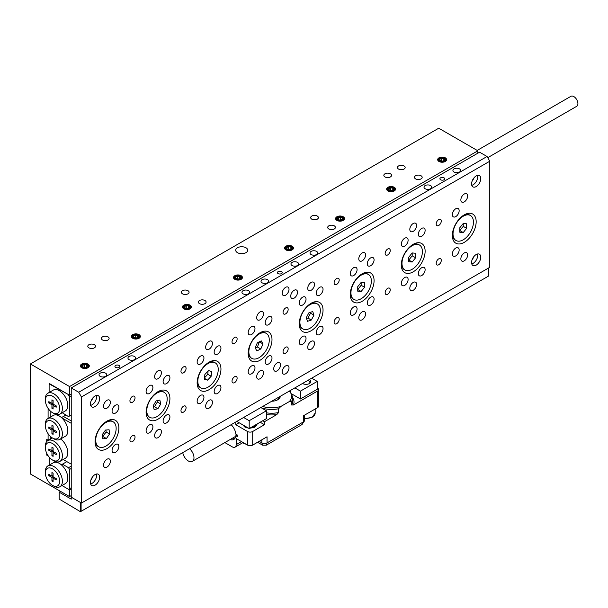 <?xml version="1.0" encoding="UTF-8"?>
<svg xmlns="http://www.w3.org/2000/svg" width="608" height="608" viewBox="0 0 608 608"><rect width="100%" height="100%" fill="white"/><g stroke="black" fill="none" stroke-linecap="round" stroke-linejoin="round"><path stroke-width="0.91" d="M94.369 344.713A3.853 2.219 0 0 0 90.174 344.227A3.853 2.219 0 0 0 87.803 346.279A3.853 2.219 0 0 0 88.928 347.852A3.853 2.219 0 0 0 93.123 348.338A3.853 2.219 0 0 0 95.502 346.279A3.853 2.219 0 0 0 94.369 344.713M107.981 336.855A3.853 2.219 0 0 0 103.786 336.368A3.853 2.219 0 0 0 101.414 338.42A3.853 2.219 0 0 0 102.539 339.994A3.853 2.219 0 0 0 106.734 340.48A3.853 2.219 0 0 0 109.113 338.42A3.853 2.219 0 0 0 107.981 336.855M245.966 247.76A6.012 3.473 0 0 0 239.415 247.008A6.012 3.473 0 0 0 235.699 250.215A6.012 3.473 0 0 0 237.462 252.67A6.012 3.473 0 0 0 244.013 253.422A6.012 3.473 0 0 0 247.73 250.215A6.012 3.473 0 0 0 245.966 247.76M390.42 173.789A3.853 2.219 0 0 0 386.224 173.31A3.853 2.219 0 0 0 383.846 175.362A3.853 2.219 0 0 0 384.97 176.936A3.853 2.219 0 0 0 389.166 177.414A3.853 2.219 0 0 0 391.544 175.362A3.853 2.219 0 0 0 390.42 173.789M404.031 165.931A3.853 2.219 0 0 0 399.828 165.452A3.853 2.219 0 0 0 397.457 167.504A3.853 2.219 0 0 0 398.582 169.077A3.853 2.219 0 0 0 402.777 169.556A3.853 2.219 0 0 0 405.156 167.504A3.853 2.219 0 0 0 404.031 165.931M421.04 175.758A3.853 2.219 0 0 0 416.845 175.271A3.853 2.219 0 0 0 414.466 177.331A3.853 2.219 0 0 0 415.598 178.896A3.853 2.219 0 0 0 419.794 179.383A3.853 2.219 0 0 0 422.172 177.331A3.853 2.219 0 0 0 421.04 175.758M334.271 225.849A3.853 2.219 0 0 0 330.076 225.37A3.853 2.219 0 0 0 327.697 227.422A3.853 2.219 0 0 0 328.829 228.996A3.853 2.219 0 0 0 333.024 229.474A3.853 2.219 0 0 0 335.396 227.422A3.853 2.219 0 0 0 334.271 225.849M317.254 216.03A3.853 2.219 0 0 0 313.059 215.551A3.853 2.219 0 0 0 310.68 217.603A3.853 2.219 0 0 0 311.813 219.176A3.853 2.219 0 0 0 316.008 219.655A3.853 2.219 0 0 0 318.387 217.603A3.853 2.219 0 0 0 317.254 216.03M204.964 300.504A3.853 2.219 0 0 0 200.769 300.025A3.853 2.219 0 0 0 198.39 302.077A3.853 2.219 0 0 0 199.523 303.65A3.853 2.219 0 0 0 203.718 304.129A3.853 2.219 0 0 0 206.089 302.077A3.853 2.219 0 0 0 204.964 300.504M187.948 290.685A3.853 2.219 0 0 0 183.753 290.206A3.853 2.219 0 0 0 181.374 292.258A3.853 2.219 0 0 0 182.506 293.831A3.853 2.219 0 0 0 186.702 294.31A3.853 2.219 0 0 0 189.08 292.258A3.853 2.219 0 0 0 187.948 290.685M88 364.108A4.461 2.576 0 0 0 83.136 363.546A4.461 2.576 0 0 0 80.385 365.925A4.461 2.576 0 0 0 81.692 367.749A4.461 2.576 0 0 0 86.549 368.311A4.461 2.576 0 0 0 89.308 365.925A4.461 2.576 0 0 0 88 364.108M139.042 334.636A4.461 2.576 0 0 0 134.178 334.081A4.461 2.576 0 0 0 131.427 336.46A4.461 2.576 0 0 0 132.734 338.284A4.461 2.576 0 0 0 137.59 338.838A4.461 2.576 0 0 0 140.349 336.46A4.461 2.576 0 0 0 139.042 334.636M190.084 305.17A4.461 2.576 0 0 0 185.22 304.608A4.461 2.576 0 0 0 182.468 306.987A4.461 2.576 0 0 0 183.776 308.811A4.461 2.576 0 0 0 188.64 309.373A4.461 2.576 0 0 0 191.391 306.987A4.461 2.576 0 0 0 190.084 305.17M241.125 275.698A4.461 2.576 0 0 0 236.261 275.143A4.461 2.576 0 0 0 233.51 277.522A4.461 2.576 0 0 0 234.817 279.346A4.461 2.576 0 0 0 239.681 279.9A4.461 2.576 0 0 0 242.432 277.522A4.461 2.576 0 0 0 241.125 275.698M292.167 246.232A4.461 2.576 0 0 0 287.303 245.67A4.461 2.576 0 0 0 284.552 248.056A4.461 2.576 0 0 0 285.859 249.873A4.461 2.576 0 0 0 290.723 250.435A4.461 2.576 0 0 0 293.474 248.056A4.461 2.576 0 0 0 292.167 246.232M343.208 216.76A4.461 2.576 0 0 0 338.344 216.205A4.461 2.576 0 0 0 335.593 218.584A4.461 2.576 0 0 0 336.9 220.408A4.461 2.576 0 0 0 341.764 220.962A4.461 2.576 0 0 0 344.516 218.584A4.461 2.576 0 0 0 343.208 216.76M394.25 187.294A4.461 2.576 0 0 0 389.386 186.732A4.461 2.576 0 0 0 386.635 189.118A4.461 2.576 0 0 0 387.942 190.935A4.461 2.576 0 0 0 392.806 191.497A4.461 2.576 0 0 0 395.557 189.118A4.461 2.576 0 0 0 394.25 187.294M445.292 157.822A4.461 2.576 0 0 0 440.435 157.267A4.461 2.576 0 0 0 437.676 159.646A4.461 2.576 0 0 0 438.984 161.47A4.461 2.576 0 0 0 443.848 162.024A4.461 2.576 0 0 0 446.599 159.646A4.461 2.576 0 0 0 445.292 157.822M477.865 153.163L477.865 150.807L438.733 128.212L30.4 363.964L30.4 473.982L69.532 496.576L69.532 489.896L61.993 485.541L68.514 489.303L71.235 487.738M71.235 394.22L69.532 395.2L49.119 383.412L49.119 392.51L49.119 384.986L50.137 384.393L68.848 394.805M49.119 457.072L49.119 465.196L49.461 457.474M46.732 453.287L46.732 455.118L48.321 456.038M48.093 433.702L48.093 440.192L46.732 439.402L46.732 441.537M48.093 408.363L48.093 418.441M69.532 395.2L69.532 386.559L30.4 363.964M71.235 495.596L69.532 496.576M477.865 150.807L69.532 386.559M71.235 488.916L69.532 489.896M46.732 455.118L47.462 454.7M50.814 438.619L48.093 440.192M477.196 150.419L570.942 96.3A5.776 3.336 60 0 1 573.83 96.581A5.776 3.336 60 0 1 577.6 101.673A5.776 3.336 60 0 1 576.718 106.301L487.73 157.677M316.578 251.393A3.853 2.219 0 0 0 312.383 250.914A3.853 2.219 0 0 0 310.004 252.966A3.853 2.219 0 0 0 311.129 254.539A3.853 2.219 0 0 0 315.324 255.018A3.853 2.219 0 0 0 317.703 252.966A3.853 2.219 0 0 0 316.578 251.393M248.52 290.685A3.853 2.219 0 0 0 244.325 290.206A3.853 2.219 0 0 0 241.946 292.258A3.853 2.219 0 0 0 243.078 293.831A3.853 2.219 0 0 0 247.274 294.31A3.853 2.219 0 0 0 249.645 292.258A3.853 2.219 0 0 0 248.52 290.685M474.164 256.226A14.44 8.337 -60 0 1 472.036 259.912M477.5 254A6.498 3.754 -60 0 1 477.698 255.421A6.498 3.754 -60 0 1 471.77 263.918M480.761 257.192A6.498 3.754 -60 0 1 477.926 263.728A6.498 3.754 -60 0 1 472.918 265.468A6.498 3.754 -60 0 1 471.572 262.496A6.498 3.754 -60 0 1 474.407 255.953A6.498 3.754 -60 0 1 479.416 254.212A6.498 3.754 -60 0 1 480.761 257.192M474.164 177.642A14.44 8.337 -60 0 1 472.036 181.328M477.5 175.408A6.498 3.754 -60 0 1 477.698 176.837A6.498 3.754 -60 0 1 471.77 185.334M480.761 178.608A6.498 3.754 -60 0 1 477.926 185.144A6.498 3.754 -60 0 1 472.918 186.884A6.498 3.754 -60 0 1 471.572 183.912A6.498 3.754 -60 0 1 474.407 177.369A6.498 3.754 -60 0 1 479.416 175.628A6.498 3.754 -60 0 1 480.761 178.608M93.047 397.678A14.44 8.337 -60 0 1 90.919 401.364M96.383 395.443A6.498 3.754 -60 0 1 96.581 396.872A6.498 3.754 -60 0 1 90.66 405.369M99.644 398.635A6.498 3.754 -60 0 1 96.809 405.179A6.498 3.754 -60 0 1 91.808 406.919A6.498 3.754 -60 0 1 90.463 403.94A6.498 3.754 -60 0 1 93.298 397.404A6.498 3.754 -60 0 1 98.298 395.664A6.498 3.754 -60 0 1 99.644 398.635M93.047 476.262A14.44 8.337 -60 0 1 90.919 479.948M96.383 474.027A6.498 3.754 -60 0 1 96.581 475.456A6.498 3.754 -60 0 1 90.66 483.953M99.644 477.227A6.498 3.754 -60 0 1 96.809 483.763A6.498 3.754 -60 0 1 91.808 485.503A6.498 3.754 -60 0 1 90.463 482.532A6.498 3.754 -60 0 1 93.298 475.988A6.498 3.754 -60 0 1 98.298 474.248A6.498 3.754 -60 0 1 99.644 477.227M444.007 177.817A2.409 1.391 0 0 0 441.385 177.521A2.409 1.391 0 0 0 439.903 178.798A2.409 1.391 0 0 0 440.61 179.786A2.409 1.391 0 0 0 443.232 180.082A2.409 1.391 0 0 0 444.714 178.798A2.409 1.391 0 0 0 444.007 177.817M119.046 365.438A2.409 1.391 0 0 0 116.424 365.134A2.409 1.391 0 0 0 114.935 366.419A2.409 1.391 0 0 0 115.642 367.399A2.409 1.391 0 0 0 118.264 367.703A2.409 1.391 0 0 0 119.746 366.419A2.409 1.391 0 0 0 119.046 365.438M430.57 185.577A3.853 2.219 0 0 0 426.375 185.098A3.853 2.219 0 0 0 423.996 187.15A3.853 2.219 0 0 0 425.129 188.723A3.853 2.219 0 0 0 429.324 189.202A3.853 2.219 0 0 0 431.695 187.15A3.853 2.219 0 0 0 430.57 185.577M459.496 168.88A3.853 2.219 0 0 0 455.301 168.401A3.853 2.219 0 0 0 452.922 170.453A3.853 2.219 0 0 0 454.047 172.026A3.853 2.219 0 0 0 458.242 172.505A3.853 2.219 0 0 0 460.621 170.453A3.853 2.219 0 0 0 459.496 168.88M134.528 356.501A3.853 2.219 0 0 0 130.332 356.014A3.853 2.219 0 0 0 127.954 358.066A3.853 2.219 0 0 0 129.078 359.64A3.853 2.219 0 0 0 133.274 360.126A3.853 2.219 0 0 0 135.652 358.066A3.853 2.219 0 0 0 134.528 356.501M105.602 373.198A3.853 2.219 0 0 0 101.407 372.712A3.853 2.219 0 0 0 99.028 374.771A3.853 2.219 0 0 0 100.16 376.337A3.853 2.219 0 0 0 104.356 376.823A3.853 2.219 0 0 0 106.727 374.771A3.853 2.219 0 0 0 105.602 373.198M281.527 271.632A2.409 1.391 0 0 0 278.905 271.328A2.409 1.391 0 0 0 277.423 272.612A2.409 1.391 0 0 0 278.122 273.592A2.409 1.391 0 0 0 280.744 273.896A2.409 1.391 0 0 0 282.234 272.612A2.409 1.391 0 0 0 281.527 271.632M297.517 262.398A3.853 2.219 0 0 0 293.322 261.911A3.853 2.219 0 0 0 290.951 263.963A3.853 2.219 0 0 0 292.076 265.536A3.853 2.219 0 0 0 296.271 266.023A3.853 2.219 0 0 0 298.65 263.963A3.853 2.219 0 0 0 297.517 262.398M267.573 279.68A3.853 2.219 0 0 0 263.378 279.201A3.853 2.219 0 0 0 261.007 281.253A3.853 2.219 0 0 0 262.132 282.826A3.853 2.219 0 0 0 266.327 283.305A3.853 2.219 0 0 0 268.706 281.253A3.853 2.219 0 0 0 267.573 279.68M129.93 400.801A3.61 2.082 120 0 0 130.682 402.45A3.61 2.082 120 0 0 133.464 401.485A3.61 2.082 120 0 0 135.037 397.852A3.61 2.082 120 0 0 134.292 396.203A3.61 2.082 120 0 0 131.51 397.168A3.61 2.082 120 0 0 129.93 400.801M129.93 440.093A3.61 2.082 120 0 0 130.682 441.742A3.61 2.082 120 0 0 133.464 440.777A3.61 2.082 120 0 0 135.037 437.144A3.61 2.082 120 0 0 134.292 435.495A3.61 2.082 120 0 0 131.51 436.46A3.61 2.082 120 0 0 129.93 440.093M180.971 371.328A3.61 2.082 120 0 0 181.724 372.985A3.61 2.082 120 0 0 184.505 372.02A3.61 2.082 120 0 0 186.078 368.387A3.61 2.082 120 0 0 185.334 366.73A3.61 2.082 120 0 0 182.552 367.696A3.61 2.082 120 0 0 180.971 371.328M180.971 410.62A3.61 2.082 120 0 0 181.724 412.277A3.61 2.082 120 0 0 184.505 411.312A3.61 2.082 120 0 0 186.078 407.679A3.61 2.082 120 0 0 185.334 406.022A3.61 2.082 120 0 0 182.552 406.995A3.61 2.082 120 0 0 180.971 410.62M232.013 341.863A3.61 2.082 120 0 0 232.765 343.512A3.61 2.082 120 0 0 235.547 342.547A3.61 2.082 120 0 0 237.12 338.914A3.61 2.082 120 0 0 236.375 337.265A3.61 2.082 120 0 0 233.594 338.23A3.61 2.082 120 0 0 232.013 341.863M232.013 381.155A3.61 2.082 120 0 0 232.765 382.804A3.61 2.082 120 0 0 235.547 381.839A3.61 2.082 120 0 0 237.12 378.206A3.61 2.082 120 0 0 236.375 376.557A3.61 2.082 120 0 0 233.594 377.522A3.61 2.082 120 0 0 232.013 381.155M436.187 223.987A3.61 2.082 120 0 0 436.932 225.636A3.61 2.082 120 0 0 439.713 224.671A3.61 2.082 120 0 0 441.286 221.038A3.61 2.082 120 0 0 440.542 219.389A3.61 2.082 120 0 0 437.76 220.354A3.61 2.082 120 0 0 436.187 223.987M436.187 263.279A3.61 2.082 120 0 0 436.932 264.928A3.61 2.082 120 0 0 439.713 263.963A3.61 2.082 120 0 0 441.286 260.33A3.61 2.082 120 0 0 440.542 258.681A3.61 2.082 120 0 0 437.76 259.646A3.61 2.082 120 0 0 436.187 263.279M385.145 253.452A3.61 2.082 120 0 0 385.89 255.109A3.61 2.082 120 0 0 388.672 254.144A3.61 2.082 120 0 0 390.245 250.511A3.61 2.082 120 0 0 389.5 248.854A3.61 2.082 120 0 0 386.718 249.827A3.61 2.082 120 0 0 385.145 253.452M385.145 292.752A3.61 2.082 120 0 0 385.89 294.401A3.61 2.082 120 0 0 388.672 293.436A3.61 2.082 120 0 0 390.245 289.803A3.61 2.082 120 0 0 389.5 288.146A3.61 2.082 120 0 0 386.718 289.119A3.61 2.082 120 0 0 385.145 292.752M334.104 282.925A3.61 2.082 120 0 0 334.848 284.574A3.61 2.082 120 0 0 337.63 283.609A3.61 2.082 120 0 0 339.203 279.976A3.61 2.082 120 0 0 338.458 278.327A3.61 2.082 120 0 0 335.677 279.292A3.61 2.082 120 0 0 334.104 282.925M334.104 322.217A3.61 2.082 120 0 0 334.848 323.866A3.61 2.082 120 0 0 337.63 322.901A3.61 2.082 120 0 0 339.203 319.268A3.61 2.082 120 0 0 338.458 317.619A3.61 2.082 120 0 0 335.677 318.584A3.61 2.082 120 0 0 334.104 322.217M283.054 312.39A3.61 2.082 120 0 0 283.807 314.047A3.61 2.082 120 0 0 286.588 313.082A3.61 2.082 120 0 0 288.162 309.449A3.61 2.082 120 0 0 287.417 307.792A3.61 2.082 120 0 0 284.635 308.765A3.61 2.082 120 0 0 283.054 312.39M283.054 351.682A3.61 2.082 120 0 0 283.807 353.339A3.61 2.082 120 0 0 286.588 352.374A3.61 2.082 120 0 0 288.162 348.741A3.61 2.082 120 0 0 287.417 347.084A3.61 2.082 120 0 0 284.635 348.057A3.61 2.082 120 0 0 283.054 351.682M282.211 293.238A4.811 2.782 120 0 0 283.206 295.442A4.811 2.782 120 0 0 286.915 294.15A4.811 2.782 120 0 0 289.013 289.309A4.811 2.782 120 0 0 288.017 287.105A4.811 2.782 120 0 0 284.308 288.397A4.811 2.782 120 0 0 282.211 293.238M282.211 371.822A4.811 2.782 120 0 0 283.206 374.026A4.811 2.782 120 0 0 286.915 372.734A4.811 2.782 120 0 0 289.013 367.893A4.811 2.782 120 0 0 288.017 365.689A4.811 2.782 120 0 0 284.308 366.981A4.811 2.782 120 0 0 282.211 371.822M290.715 296.187A4.811 2.782 120 0 0 291.711 298.391A4.811 2.782 120 0 0 295.42 297.099A4.811 2.782 120 0 0 297.517 292.258A4.811 2.782 120 0 0 296.522 290.054A4.811 2.782 120 0 0 292.813 291.346A4.811 2.782 120 0 0 290.715 296.187M273.699 368.874A4.811 2.782 120 0 0 274.694 371.078A4.811 2.782 120 0 0 278.403 369.793A4.811 2.782 120 0 0 280.508 364.944A4.811 2.782 120 0 0 279.513 362.74A4.811 2.782 120 0 0 275.804 364.032A4.811 2.782 120 0 0 273.699 368.874M103.558 465.143A4.811 2.782 120 0 0 104.553 467.347A4.811 2.782 120 0 0 108.262 466.055A4.811 2.782 120 0 0 110.367 461.214A4.811 2.782 120 0 0 109.372 459.01A4.811 2.782 120 0 0 105.663 460.302A4.811 2.782 120 0 0 103.558 465.143M103.558 406.205A4.811 2.782 120 0 0 104.553 408.409A4.811 2.782 120 0 0 108.262 407.117A4.811 2.782 120 0 0 110.367 402.276A4.811 2.782 120 0 0 109.372 400.072A4.811 2.782 120 0 0 105.663 401.356A4.811 2.782 120 0 0 103.558 406.205M154.599 435.67A4.811 2.782 120 0 0 155.602 437.874A4.811 2.782 120 0 0 159.304 436.59A4.811 2.782 120 0 0 161.409 431.741A4.811 2.782 120 0 0 160.413 429.537A4.811 2.782 120 0 0 156.704 430.829A4.811 2.782 120 0 0 154.599 435.67M154.599 376.732A4.811 2.782 120 0 0 155.602 378.936A4.811 2.782 120 0 0 159.304 377.644A4.811 2.782 120 0 0 161.409 372.803A4.811 2.782 120 0 0 160.413 370.599A4.811 2.782 120 0 0 156.704 371.891A4.811 2.782 120 0 0 154.599 376.732M205.641 406.205A4.811 2.782 120 0 0 206.644 408.409A4.811 2.782 120 0 0 210.353 407.117A4.811 2.782 120 0 0 212.45 402.276A4.811 2.782 120 0 0 211.455 400.072A4.811 2.782 120 0 0 207.746 401.364A4.811 2.782 120 0 0 205.641 406.205M205.641 347.267A4.811 2.782 120 0 0 206.644 349.471A4.811 2.782 120 0 0 210.353 348.179A4.811 2.782 120 0 0 212.45 343.338A4.811 2.782 120 0 0 211.455 341.134A4.811 2.782 120 0 0 207.746 342.426A4.811 2.782 120 0 0 205.641 347.267M460.856 199.918A4.811 2.782 120 0 0 461.852 202.122A4.811 2.782 120 0 0 465.561 200.838A4.811 2.782 120 0 0 467.658 195.989A4.811 2.782 120 0 0 466.663 193.792A4.811 2.782 120 0 0 462.954 195.077A4.811 2.782 120 0 0 460.856 199.918M460.856 258.856A4.811 2.782 120 0 0 461.852 261.06A4.811 2.782 120 0 0 465.561 259.776A4.811 2.782 120 0 0 467.658 254.927A4.811 2.782 120 0 0 466.663 252.73A4.811 2.782 120 0 0 462.954 254.015A4.811 2.782 120 0 0 460.856 258.856M409.815 229.391A4.811 2.782 120 0 0 410.81 231.595A4.811 2.782 120 0 0 414.519 230.303A4.811 2.782 120 0 0 416.617 225.462A4.811 2.782 120 0 0 415.621 223.258A4.811 2.782 120 0 0 411.912 224.55A4.811 2.782 120 0 0 409.815 229.391M409.815 288.329A4.811 2.782 120 0 0 410.81 290.533A4.811 2.782 120 0 0 414.519 289.241A4.811 2.782 120 0 0 416.617 284.4A4.811 2.782 120 0 0 415.621 282.196A4.811 2.782 120 0 0 411.912 283.488A4.811 2.782 120 0 0 409.815 288.329M358.773 258.856A4.811 2.782 120 0 0 359.769 261.06A4.811 2.782 120 0 0 363.478 259.776A4.811 2.782 120 0 0 365.575 254.927A4.811 2.782 120 0 0 364.58 252.723A4.811 2.782 120 0 0 360.871 254.015A4.811 2.782 120 0 0 358.773 258.856M358.773 317.794A4.811 2.782 120 0 0 359.769 319.998A4.811 2.782 120 0 0 363.478 318.714A4.811 2.782 120 0 0 365.575 313.865A4.811 2.782 120 0 0 364.58 311.668A4.811 2.782 120 0 0 360.871 312.953A4.811 2.782 120 0 0 358.773 317.794M307.732 288.329A4.811 2.782 120 0 0 308.727 290.533A4.811 2.782 120 0 0 312.436 289.241A4.811 2.782 120 0 0 314.534 284.4A4.811 2.782 120 0 0 313.538 282.196A4.811 2.782 120 0 0 309.829 283.488A4.811 2.782 120 0 0 307.732 288.329M307.732 347.267A4.811 2.782 120 0 0 308.727 349.471A4.811 2.782 120 0 0 312.436 348.179A4.811 2.782 120 0 0 314.534 343.338A4.811 2.782 120 0 0 313.538 341.134A4.811 2.782 120 0 0 309.829 342.426A4.811 2.782 120 0 0 307.732 347.267M256.69 376.732A4.811 2.782 120 0 0 257.686 378.936A4.811 2.782 120 0 0 261.394 377.652A4.811 2.782 120 0 0 263.492 372.803A4.811 2.782 120 0 0 262.496 370.599A4.811 2.782 120 0 0 258.788 371.891A4.811 2.782 120 0 0 256.69 376.732M256.69 317.794A4.811 2.782 120 0 0 257.686 319.998A4.811 2.782 120 0 0 261.394 318.714A4.811 2.782 120 0 0 263.492 313.865A4.811 2.782 120 0 0 262.496 311.661A4.811 2.782 120 0 0 258.788 312.953A4.811 2.782 120 0 0 256.69 317.794M146.095 430.76A4.811 2.782 120 0 0 147.09 432.964A4.811 2.782 120 0 0 150.799 431.672A4.811 2.782 120 0 0 152.904 426.831A4.811 2.782 120 0 0 151.901 424.627A4.811 2.782 120 0 0 148.192 425.919A4.811 2.782 120 0 0 146.095 430.76M146.095 391.468A4.811 2.782 120 0 0 147.09 393.672A4.811 2.782 120 0 0 150.799 392.38A4.811 2.782 120 0 0 152.904 387.539A4.811 2.782 120 0 0 151.901 385.335A4.811 2.782 120 0 0 148.192 386.627A4.811 2.782 120 0 0 146.095 391.468M112.07 411.114A4.811 2.782 120 0 0 113.065 413.318A4.811 2.782 120 0 0 116.774 412.026A4.811 2.782 120 0 0 118.872 407.185A4.811 2.782 120 0 0 117.876 404.981A4.811 2.782 120 0 0 114.167 406.273A4.811 2.782 120 0 0 112.07 411.114M112.07 450.406A4.811 2.782 120 0 0 113.065 452.61A4.811 2.782 120 0 0 116.774 451.318A4.811 2.782 120 0 0 118.872 446.477A4.811 2.782 120 0 0 117.876 444.273A4.811 2.782 120 0 0 114.167 445.565A4.811 2.782 120 0 0 112.07 450.406M197.136 401.295A4.811 2.782 120 0 0 198.132 403.492A4.811 2.782 120 0 0 201.841 402.207A4.811 2.782 120 0 0 203.946 397.366A4.811 2.782 120 0 0 202.943 395.162A4.811 2.782 120 0 0 199.242 396.446A4.811 2.782 120 0 0 197.136 401.295M197.136 362.003A4.811 2.782 120 0 0 198.132 364.2A4.811 2.782 120 0 0 201.841 362.915A4.811 2.782 120 0 0 203.946 358.074A4.811 2.782 120 0 0 202.943 355.87A4.811 2.782 120 0 0 199.242 357.154A4.811 2.782 120 0 0 197.136 362.003M163.111 381.649A4.811 2.782 120 0 0 164.107 383.846A4.811 2.782 120 0 0 167.816 382.561A4.811 2.782 120 0 0 169.913 377.72A4.811 2.782 120 0 0 168.918 375.516A4.811 2.782 120 0 0 165.209 376.8A4.811 2.782 120 0 0 163.111 381.649M163.111 420.941A4.811 2.782 120 0 0 164.107 423.138A4.811 2.782 120 0 0 167.816 421.853A4.811 2.782 120 0 0 169.913 417.012A4.811 2.782 120 0 0 168.918 414.808A4.811 2.782 120 0 0 165.209 416.092A4.811 2.782 120 0 0 163.111 420.941M248.178 371.822A4.811 2.782 120 0 0 249.174 374.026A4.811 2.782 120 0 0 252.882 372.734A4.811 2.782 120 0 0 254.988 367.893A4.811 2.782 120 0 0 253.992 365.689A4.811 2.782 120 0 0 250.283 366.981A4.811 2.782 120 0 0 248.178 371.822M248.178 332.53A4.811 2.782 120 0 0 249.174 334.734A4.811 2.782 120 0 0 252.882 333.442A4.811 2.782 120 0 0 254.988 328.601A4.811 2.782 120 0 0 253.992 326.397A4.811 2.782 120 0 0 250.283 327.689A4.811 2.782 120 0 0 248.178 332.53M214.153 352.176A4.811 2.782 120 0 0 215.148 354.38A4.811 2.782 120 0 0 218.857 353.088A4.811 2.782 120 0 0 220.955 348.247A4.811 2.782 120 0 0 219.959 346.043A4.811 2.782 120 0 0 216.25 347.335A4.811 2.782 120 0 0 214.153 352.176M214.153 391.468A4.811 2.782 120 0 0 215.148 393.672A4.811 2.782 120 0 0 218.857 392.38A4.811 2.782 120 0 0 220.955 387.539A4.811 2.782 120 0 0 219.959 385.335A4.811 2.782 120 0 0 216.25 386.627A4.811 2.782 120 0 0 214.153 391.468M452.344 253.946A4.811 2.782 120 0 0 453.348 256.15A4.811 2.782 120 0 0 457.049 254.858A4.811 2.782 120 0 0 459.154 250.017A4.811 2.782 120 0 0 458.158 247.813A4.811 2.782 120 0 0 454.45 249.105A4.811 2.782 120 0 0 452.344 253.946M452.344 214.654A4.811 2.782 120 0 0 453.348 216.858A4.811 2.782 120 0 0 457.049 215.566A4.811 2.782 120 0 0 459.154 210.725A4.811 2.782 120 0 0 458.158 208.521A4.811 2.782 120 0 0 454.45 209.813A4.811 2.782 120 0 0 452.344 214.654M418.319 234.3A4.811 2.782 120 0 0 419.315 236.504A4.811 2.782 120 0 0 423.024 235.212A4.811 2.782 120 0 0 425.129 230.371A4.811 2.782 120 0 0 424.126 228.167A4.811 2.782 120 0 0 420.417 229.459A4.811 2.782 120 0 0 418.319 234.3M418.319 273.592A4.811 2.782 120 0 0 419.315 275.796A4.811 2.782 120 0 0 423.024 274.504A4.811 2.782 120 0 0 425.129 269.663A4.811 2.782 120 0 0 424.126 267.459A4.811 2.782 120 0 0 420.417 268.751A4.811 2.782 120 0 0 418.319 273.592M401.303 283.419A4.811 2.782 120 0 0 402.298 285.623A4.811 2.782 120 0 0 406.007 284.331A4.811 2.782 120 0 0 408.112 279.49A4.811 2.782 120 0 0 407.117 277.286A4.811 2.782 120 0 0 403.408 278.57A4.811 2.782 120 0 0 401.303 283.419M401.303 244.127A4.811 2.782 120 0 0 402.298 246.324A4.811 2.782 120 0 0 406.007 245.039A4.811 2.782 120 0 0 408.112 240.198A4.811 2.782 120 0 0 407.117 237.994A4.811 2.782 120 0 0 403.408 239.278A4.811 2.782 120 0 0 401.303 244.127M367.278 263.773A4.811 2.782 120 0 0 368.273 265.97A4.811 2.782 120 0 0 371.982 264.685A4.811 2.782 120 0 0 374.08 259.844A4.811 2.782 120 0 0 373.084 257.64A4.811 2.782 120 0 0 369.375 258.924A4.811 2.782 120 0 0 367.278 263.773M367.278 303.065A4.811 2.782 120 0 0 368.273 305.269A4.811 2.782 120 0 0 371.982 303.977A4.811 2.782 120 0 0 374.08 299.136A4.811 2.782 120 0 0 373.084 296.932A4.811 2.782 120 0 0 369.375 298.216A4.811 2.782 120 0 0 367.278 303.065M350.261 312.884A4.811 2.782 120 0 0 351.257 315.088A4.811 2.782 120 0 0 354.966 313.796A4.811 2.782 120 0 0 357.071 308.955A4.811 2.782 120 0 0 356.075 306.751A4.811 2.782 120 0 0 352.366 308.043A4.811 2.782 120 0 0 350.261 312.884M350.261 273.592A4.811 2.782 120 0 0 351.257 275.796A4.811 2.782 120 0 0 354.966 274.504A4.811 2.782 120 0 0 357.071 269.663A4.811 2.782 120 0 0 356.075 267.459A4.811 2.782 120 0 0 352.366 268.751A4.811 2.782 120 0 0 350.261 273.592M316.236 293.238A4.811 2.782 120 0 0 317.232 295.442A4.811 2.782 120 0 0 320.94 294.15A4.811 2.782 120 0 0 323.038 289.309A4.811 2.782 120 0 0 322.042 287.105A4.811 2.782 120 0 0 318.334 288.397A4.811 2.782 120 0 0 316.236 293.238M316.236 332.53A4.811 2.782 120 0 0 317.232 334.734A4.811 2.782 120 0 0 320.94 333.442A4.811 2.782 120 0 0 323.038 328.601A4.811 2.782 120 0 0 322.042 326.397A4.811 2.782 120 0 0 318.334 327.689A4.811 2.782 120 0 0 316.236 332.53M299.22 342.357A4.811 2.782 120 0 0 300.215 344.554A4.811 2.782 120 0 0 303.924 343.269A4.811 2.782 120 0 0 306.029 338.428A4.811 2.782 120 0 0 305.034 336.224A4.811 2.782 120 0 0 301.325 337.508A4.811 2.782 120 0 0 299.22 342.357M299.22 303.065A4.811 2.782 120 0 0 300.215 305.262A4.811 2.782 120 0 0 303.924 303.977A4.811 2.782 120 0 0 306.029 299.136A4.811 2.782 120 0 0 305.034 296.932A4.811 2.782 120 0 0 301.325 298.216A4.811 2.782 120 0 0 299.22 303.065M265.194 322.711A4.811 2.782 120 0 0 266.19 324.908A4.811 2.782 120 0 0 269.899 323.623A4.811 2.782 120 0 0 271.996 318.782A4.811 2.782 120 0 0 271.001 316.578A4.811 2.782 120 0 0 267.292 317.862A4.811 2.782 120 0 0 265.194 322.711M265.194 362.003A4.811 2.782 120 0 0 266.19 364.2A4.811 2.782 120 0 0 269.899 362.915A4.811 2.782 120 0 0 271.996 358.074A4.811 2.782 120 0 0 271.001 355.87A4.811 2.782 120 0 0 267.292 357.154A4.811 2.782 120 0 0 265.194 362.003M452.344 235.478A16.842 9.728 120 0 0 464.254 242.356A16.842 9.728 120 0 0 476.17 221.73A16.842 9.728 120 0 0 464.254 214.852A16.842 9.728 120 0 0 452.344 235.478M401.303 264.951A16.842 9.728 120 0 0 413.212 271.822A16.842 9.728 120 0 0 425.129 251.195A16.842 9.728 120 0 0 413.212 244.317A16.842 9.728 120 0 0 401.303 264.951M350.261 294.416A16.842 9.728 120 0 0 362.17 301.294A16.842 9.728 120 0 0 374.08 280.668A16.842 9.728 120 0 0 362.17 273.79A16.842 9.728 120 0 0 350.261 294.416M299.22 323.889A16.842 9.728 120 0 0 311.129 330.76A16.842 9.728 120 0 0 323.038 310.133A16.842 9.728 120 0 0 311.129 303.255A16.842 9.728 120 0 0 299.22 323.889M248.178 353.354A16.842 9.728 120 0 0 260.087 360.232A16.842 9.728 120 0 0 271.996 339.606A16.842 9.728 120 0 0 260.087 332.728A16.842 9.728 120 0 0 248.178 353.354M197.136 382.827A16.842 9.728 120 0 0 209.046 389.698A16.842 9.728 120 0 0 220.955 369.071A16.842 9.728 120 0 0 209.046 362.193A16.842 9.728 120 0 0 197.136 382.827M146.095 412.292A16.842 9.728 120 0 0 158.004 419.17A16.842 9.728 120 0 0 169.913 398.544A16.842 9.728 120 0 0 158.004 391.666A16.842 9.728 120 0 0 146.095 412.292M95.053 441.765A16.842 9.728 120 0 0 106.962 448.636A16.842 9.728 120 0 0 118.872 428.009A16.842 9.728 120 0 0 106.962 421.131A16.842 9.728 120 0 0 95.053 441.765M71.235 497.162L71.235 387.934L78.721 392.251L487.054 156.499L489.782 161.219L489.782 267.307L81.442 503.059L71.235 497.162L71.235 499.13L59.158 492.161L59.158 499.031L80.423 511.7L80.423 502.466L71.235 497.162M487.054 156.499L479.568 152.182L71.235 387.934M489.782 161.219L81.442 396.971L81.442 503.059M81.442 396.971L78.721 392.251M98.724 446.796A14.44 8.337 -60 0 1 96.3 435.989A14.44 8.337 -60 0 1 104.758 423.267A14.44 8.337 -60 0 1 113.164 421.792A14.44 8.337 -60 0 1 115.581 432.6A14.44 8.337 -60 0 1 107.122 445.322A14.44 8.337 -60 0 1 98.724 446.796L98.04 446.409A14.44 8.337 -60 0 1 95.084 440.724M109.098 429.772L105.488 430.054L102.334 434.583L102.79 438.824L106.4 438.543L109.546 434.013L109.098 429.772M106.081 421.678A14.44 8.337 -60 0 1 112.48 421.405L113.164 421.792M102.554 436.612L106.149 432.045L105.929 430.016M106.149 432.045L109.546 434.013M102.995 436.574L106.4 438.543M149.325 417.065A14.44 8.337 -60 0 1 149.082 416.936A14.44 8.337 -60 0 1 148.854 416.792A14.44 8.337 -60 0 1 146.125 411.251M157.122 392.213A14.44 8.337 -60 0 1 163.522 391.932L164.206 392.327A14.44 8.337 -60 0 1 164.434 392.472A14.44 8.337 -60 0 1 164.084 409.199A14.44 8.337 -60 0 1 149.766 417.331A14.44 8.337 -60 0 1 149.53 417.187A14.44 8.337 -60 0 1 149.887 400.459A14.44 8.337 -60 0 1 164.206 392.327M160.748 403.978L159.851 400.072L156.089 400.923L153.224 405.68L154.113 409.587L157.875 408.728L160.748 403.978L157.343 402.01L157.046 400.71M153.52 406.98L154.47 406.767L157.343 402.01M154.47 406.767L157.875 408.728M208.164 362.748A14.44 8.337 -60 0 1 208.521 362.573A14.44 8.337 -60 0 1 214.563 362.467L215.247 362.854A14.44 8.337 -60 0 1 217.216 375.189A14.44 8.337 -60 0 1 206.849 387.752A14.44 8.337 -60 0 1 200.807 387.858A14.44 8.337 -60 0 1 198.839 375.531A14.44 8.337 -60 0 1 209.205 362.968A14.44 8.337 -60 0 1 215.247 362.854M204.417 379.24L207.571 380.129L211.181 376.246L211.63 371.48L208.483 370.591L204.873 374.475L204.417 379.24M200.807 387.858L200.131 387.471A14.44 8.337 -60 0 1 197.167 381.786M204.501 378.358L207.571 380.129M204.562 377.743L207.776 374.285L208.088 371.009M207.776 374.285L211.181 376.246M251.849 358.393A14.44 8.337 -60 0 1 254.57 337.904A14.44 8.337 -60 0 1 266.289 333.389A14.44 8.337 -60 0 1 263.568 353.879A14.44 8.337 -60 0 1 251.849 358.393L251.172 357.998A14.44 8.337 -60 0 1 248.208 352.313M261.258 340.86L257.336 342.813L255.147 347.844L256.88 350.922L260.802 348.962L262.99 343.93L261.258 340.86M259.206 333.275A14.44 8.337 -60 0 1 265.605 332.994L266.289 333.389M255.269 348.065L257.397 347.001L259.464 341.757M259.586 341.97L262.99 343.93M257.397 347.001L260.802 348.962M302.89 328.92A14.44 8.337 -60 0 1 306.949 307.04A14.44 8.337 -60 0 1 317.33 303.916A14.44 8.337 -60 0 1 313.272 325.804A14.44 8.337 -60 0 1 302.89 328.92L302.214 328.533A14.44 8.337 -60 0 1 299.258 322.848M312.74 311.532L308.894 312.808L306.265 317.703L307.481 321.313L311.326 320.028L313.956 315.142L312.74 311.532M310.247 303.81A14.44 8.337 -60 0 1 316.646 303.529L317.33 303.916M306.546 318.524L307.922 318.068L310.551 313.173L310.27 312.352M310.551 313.173L313.956 315.142M307.922 318.068L311.326 320.028M353.932 299.455A14.44 8.337 -60 0 1 351.72 287.888A14.44 8.337 -60 0 1 361.152 275.166A14.44 8.337 -60 0 1 368.372 274.451A14.44 8.337 -60 0 1 370.584 286.018A14.44 8.337 -60 0 1 361.152 298.741A14.44 8.337 -60 0 1 353.932 299.455L353.256 299.06A14.44 8.337 -60 0 1 350.299 293.375M364.557 282.72L361.152 282.416L357.747 286.649L357.747 291.186L361.152 291.49L364.557 287.257L364.557 282.72M361.289 274.337A14.44 8.337 -60 0 1 367.688 274.056L368.372 274.451M361.152 291.49L357.747 289.522L361.152 285.289L361.152 282.416M361.152 285.289L364.557 287.257M404.974 269.99A14.44 8.337 -60 0 1 402.762 258.415A14.44 8.337 -60 0 1 412.194 245.693A14.44 8.337 -60 0 1 419.414 244.978A14.44 8.337 -60 0 1 421.625 256.553A14.44 8.337 -60 0 1 412.194 269.268A14.44 8.337 -60 0 1 404.974 269.99L404.297 269.595A14.44 8.337 -60 0 1 401.341 263.91M415.598 253.247L412.194 252.943L408.789 257.176L408.789 261.714L412.194 262.018L415.598 257.784L415.598 253.247M412.33 244.872A14.44 8.337 -60 0 1 418.73 244.591L419.414 244.978M412.194 262.018L408.789 260.057L412.194 255.824L412.194 252.943M412.194 255.824L415.598 257.784M456.015 240.517A14.44 8.337 -60 0 1 453.804 228.95A14.44 8.337 -60 0 1 463.235 216.228A14.44 8.337 -60 0 1 470.455 215.513A14.44 8.337 -60 0 1 472.667 227.08A14.44 8.337 -60 0 1 463.235 239.803A14.44 8.337 -60 0 1 456.015 240.517L455.339 240.122A14.44 8.337 -60 0 1 452.382 234.445M466.64 223.782L463.235 223.478L459.83 227.711L459.83 232.248L463.235 232.552L466.64 228.319L466.64 223.782M463.372 215.399A14.44 8.337 -60 0 1 469.771 215.118L470.455 215.513M463.235 232.552L459.83 230.584L463.235 226.351L463.235 223.478M463.235 226.351L466.64 228.319M53.876 486.164L52.516 485.374A10.108 5.837 -120 0 0 59.668 481.247A10.108 5.837 -120 0 0 52.516 468.874A10.108 5.837 -120 0 0 45.372 473.001A10.108 5.837 -120 0 0 52.516 485.374L53.876 486.164A12.031 6.946 60 0 0 59.896 486.757L65.337 483.618A12.031 6.946 -120 0 0 67.518 475.281A12.031 6.946 -120 0 0 61.34 464.816A12.031 6.946 -120 0 0 59.326 463.372A12.031 6.946 -120 0 0 57.304 462.49A12.031 6.946 -120 0 0 53.306 462.779L47.865 465.918A12.031 6.946 60 0 1 53.876 466.518A12.031 6.946 60 0 1 61.742 477.12A12.031 6.946 60 0 1 59.896 486.757M69.532 488.718L69.532 469.46L68.514 467.696L62.434 464.185L66.857 461.632M68.514 467.696L71.235 466.123M71.235 468.479L69.532 469.46M61.34 464.816L62.434 464.185M56.985 461.936L57.304 462.49M45.372 473.001L45.372 471.428A12.031 6.946 60 0 1 47.865 465.918M48.845 474.339L48.845 475.669L51.938 477.462L51.938 481.034L53.094 481.703L53.094 478.124L56.194 479.917L56.194 478.58L53.094 476.794L53.094 473.214L51.938 472.545L51.938 476.125L48.845 474.339M50 475L48.845 475.669M53.094 475.456L51.938 476.125M54.256 477.462L53.094 478.124M53.094 480.366L51.938 481.034M53.299 476.908L53.299 478.01M53.094 476.794L51.938 477.462M52.144 476.003L53.094 476.558M53.876 413.47L52.516 412.688A10.108 5.837 -120 0 0 59.668 408.561A10.108 5.837 -120 0 0 52.516 396.18A10.108 5.837 -120 0 0 45.372 400.307A10.108 5.837 -120 0 0 52.516 412.688L53.876 413.47A12.031 6.946 60 0 0 59.896 414.071L65.337 410.924A12.031 6.946 60 0 0 67.184 401.288A12.031 6.946 60 0 0 59.326 390.686A12.031 6.946 60 0 0 53.306 390.085L47.865 393.232A12.031 6.946 60 0 1 53.876 393.824A12.031 6.946 60 0 1 61.742 404.426A12.031 6.946 60 0 1 59.896 414.071M51.938 404.768L48.845 402.982L48.845 401.645L51.938 403.431L51.938 399.859L53.094 400.528L53.094 404.1L56.194 405.886L56.194 407.223L53.094 405.437L53.094 409.009L51.938 408.34L51.938 404.768L53.094 404.1M71.235 395.793L69.532 396.773L69.532 416.024L68.514 416.617L62.214 412.726M69.532 416.024L71.235 415.044M69.532 396.773L68.514 395.002M45.372 400.307L45.372 398.734A12.031 6.946 60 0 1 47.865 393.232M50 402.314L48.845 402.982M53.094 402.762L51.938 403.431M54.256 404.768L53.094 405.437M53.094 407.679L51.938 408.34M53.299 405.316L53.299 404.221M53.094 403.864L52.144 403.317M53.876 460.818L52.516 460.036A10.108 5.837 -120 0 0 59.668 455.909A10.108 5.837 -120 0 0 52.516 443.528A10.108 5.837 -120 0 0 45.372 447.655A10.108 5.837 -120 0 0 52.516 460.036L53.876 460.818A12.031 6.946 60 0 0 59.896 461.411L65.337 458.272A12.031 6.946 60 0 0 67.42 449.517A12.031 6.946 60 0 0 60.694 438.946M45.372 447.655L45.372 446.082A12.031 6.946 60 0 1 47.865 440.58A12.031 6.946 60 0 1 53.876 441.172A12.031 6.946 60 0 1 61.742 451.774A12.031 6.946 60 0 1 59.896 461.411M53.876 438.816L52.516 438.026A10.108 5.837 -120 0 0 59.668 433.907A10.108 5.837 -120 0 0 52.516 421.526A10.108 5.837 -120 0 0 45.372 425.653A10.108 5.837 -120 0 0 52.516 438.026L53.876 438.816A12.031 6.946 60 0 0 59.896 439.409L65.337 436.27A12.031 6.946 60 0 0 61.704 417.795L71.235 423.297L71.235 464.162L63.186 459.511M45.372 425.653L45.372 424.08A12.031 6.946 60 0 1 47.865 418.57A12.031 6.946 60 0 1 53.876 419.17A12.031 6.946 60 0 1 61.742 429.772A12.031 6.946 60 0 1 59.896 439.409M47.865 418.57L53.306 415.431A12.031 6.946 60 0 1 56.939 415.044A12.031 6.946 60 0 1 59.326 416.024A12.031 6.946 60 0 1 61.704 417.795M56.194 432.569L53.094 430.783L53.094 434.355L51.938 433.686L51.938 430.114L48.845 428.321L48.845 426.991L51.938 428.777L51.938 425.197L53.094 425.866L53.094 429.446L56.194 431.232L56.194 432.569M53.094 447.876L53.094 451.448L56.194 453.234L56.194 454.571L53.094 452.785L53.094 456.357L51.938 455.688L51.938 452.116L48.845 450.33L48.845 448.993L51.938 450.779L51.938 447.207L53.094 447.876M50.814 416.868L50.844 411.494M56.939 415.044L55.571 414.253M57.236 415.12L57.236 414.61M50.814 438.87L50.814 436.81M71.235 420.934L63.452 416.45L65.839 415.074M63.452 416.45L61.476 417.59M54.256 452.116L53.094 452.785M53.094 455.027L51.938 455.688M53.299 452.664L53.299 451.569M53.094 451.448L51.938 452.116M53.094 451.212L52.144 450.665M50 449.662L48.845 450.33M53.094 450.11L51.938 450.779M54.256 430.114L53.094 430.783M53.094 433.018L51.938 433.686M53.299 430.662L53.299 429.56M53.094 429.446L51.938 430.114M53.094 429.21L52.144 428.655M50 427.66L48.845 428.321M53.094 428.108L51.938 428.777M443.939 160.626A2.47 1.429 0 0 0 444.547 159.972A2.47 1.429 0 0 0 443.832 158.604A2.47 1.429 0 0 0 441.423 158.278A2.47 1.429 0 0 0 439.736 159.319A2.47 1.429 0 0 0 440.39 160.656A2.47 1.429 0 0 0 440.45 160.687A2.47 1.429 0 0 0 442.852 161.014A2.47 1.429 0 0 0 443.886 160.656A2.47 1.429 0 0 0 443.939 160.626M443.696 160.763L444.547 159.972L443.832 158.604L441.423 158.278L439.736 159.319L440.45 160.687M439.698 161.15A3.572 2.06 0 0 0 444.737 161.059A3.572 2.06 0 0 0 444.585 158.148A3.572 2.06 0 0 0 439.538 158.232A3.572 2.06 0 0 0 439.698 161.15M446.249 160.649L444.836 158.202L439.432 158.11A4.461 2.576 0 0 0 437.699 159.904M443.832 160.672L443.832 158.604M441.423 161.014L441.423 158.278M392.897 190.091A2.47 1.429 0 0 0 393.505 189.445A2.47 1.429 0 0 0 392.791 188.077A2.47 1.429 0 0 0 390.382 187.75A2.47 1.429 0 0 0 388.694 188.792A2.47 1.429 0 0 0 389.348 190.122A2.47 1.429 0 0 0 389.409 190.152A2.47 1.429 0 0 0 391.81 190.479A2.47 1.429 0 0 0 392.844 190.122A2.47 1.429 0 0 0 392.897 190.091M392.654 190.228L393.505 189.445L392.791 188.077L390.382 187.75L388.694 188.792L389.409 190.152M388.649 190.616A3.572 2.06 0 0 0 393.695 190.524A3.572 2.06 0 0 0 393.543 187.614A3.572 2.06 0 0 0 388.497 187.705A3.572 2.06 0 0 0 388.649 190.616M395.208 190.114L393.794 187.667L388.39 187.576A4.461 2.576 0 0 0 386.658 189.369M392.791 190.144L392.791 188.077M390.382 190.479L390.382 187.75M342.441 218.956A2.47 1.429 0 0 0 342.441 218.219A2.47 1.429 0 0 0 340.7 217.208A2.47 1.429 0 0 0 338.314 217.573A2.47 1.429 0 0 0 337.668 218.948A2.47 1.429 0 0 0 338.306 219.594A2.47 1.429 0 0 0 339.408 219.959A2.47 1.429 0 0 0 341.795 219.594A2.47 1.429 0 0 0 341.802 219.594A2.47 1.429 0 0 0 342.441 218.956M341.795 219.594L342.441 218.219L340.7 217.208L338.314 217.573L337.668 218.948L338.208 219.496M339.127 220.575A3.572 2.06 0 0 0 343.497 219.123A3.572 2.06 0 0 0 340.989 216.592A3.572 2.06 0 0 0 336.612 218.044A3.572 2.06 0 0 0 339.127 220.575M344.493 219.351L341.08 216.6L335.996 218.029A4.461 2.576 0 0 0 335.616 218.842M340.7 219.959L340.7 217.208M338.314 219.572L338.314 217.573M290.632 249.128A2.47 1.429 0 0 0 290.761 249.06A2.47 1.429 0 0 0 291.346 248.52A2.47 1.429 0 0 0 290.882 247.122A2.47 1.429 0 0 0 288.549 246.65A2.47 1.429 0 0 0 286.68 247.585A2.47 1.429 0 0 0 287.143 248.984A2.47 1.429 0 0 0 287.265 249.06A2.47 1.429 0 0 0 289.484 249.455A2.47 1.429 0 0 0 290.632 249.128M290.411 249.257L291.346 248.52L290.882 247.122L288.549 246.65L286.68 247.585L287.143 248.984M286.315 249.402A3.572 2.06 0 0 0 291.354 249.607A3.572 2.06 0 0 0 291.711 246.704A3.572 2.06 0 0 0 286.672 246.498A3.572 2.06 0 0 0 286.315 249.402M293.033 249.166L291.984 246.772L286.68 246.369A4.461 2.576 0 0 0 284.574 248.307M290.882 248.953L290.882 247.122M288.549 249.455L288.549 246.65M239.742 278.517A2.47 1.429 0 0 0 240.365 277.871A2.47 1.429 0 0 0 239.696 276.503A2.47 1.429 0 0 0 237.302 276.146A2.47 1.429 0 0 0 235.577 277.172A2.47 1.429 0 0 0 236.223 278.532A2.47 1.429 0 0 0 236.246 278.54A2.47 1.429 0 0 0 238.64 278.897A2.47 1.429 0 0 0 239.719 278.532A2.47 1.429 0 0 0 239.742 278.517M239.506 278.654L240.365 277.871L239.696 276.503L237.302 276.146L235.577 277.172L236.246 278.54M235.478 278.996A3.572 2.06 0 0 0 240.525 278.958A3.572 2.06 0 0 0 240.464 276.047A3.572 2.06 0 0 0 235.418 276.085A3.572 2.06 0 0 0 235.478 278.996M242.068 278.54L240.715 276.1L235.326 275.956A4.461 2.576 0 0 0 233.533 277.78M239.696 278.525L239.696 276.503M237.302 278.897L237.302 276.146M188.7 307.982A2.47 1.429 0 0 0 189.324 307.344A2.47 1.429 0 0 0 188.655 305.968A2.47 1.429 0 0 0 186.261 305.619A2.47 1.429 0 0 0 184.536 306.637A2.47 1.429 0 0 0 185.182 307.998A2.47 1.429 0 0 0 185.204 308.013A2.47 1.429 0 0 0 187.598 308.362A2.47 1.429 0 0 0 188.678 307.998A2.47 1.429 0 0 0 188.7 307.982M188.457 308.119L189.324 307.344L188.655 305.968L186.261 305.619L184.536 306.637L185.204 308.013M184.437 308.469A3.572 2.06 0 0 0 189.483 308.431A3.572 2.06 0 0 0 189.422 305.512A3.572 2.06 0 0 0 184.376 305.55A3.572 2.06 0 0 0 184.437 308.469M191.026 308.013L189.673 305.573L184.285 305.429A4.461 2.576 0 0 0 182.491 307.245M188.655 307.998L188.655 305.968M186.261 308.362L186.261 305.619M137.659 337.455A2.47 1.429 0 0 0 138.282 336.809A2.47 1.429 0 0 0 137.613 335.441A2.47 1.429 0 0 0 135.219 335.084A2.47 1.429 0 0 0 133.494 336.11A2.47 1.429 0 0 0 134.14 337.47A2.47 1.429 0 0 0 134.163 337.478A2.47 1.429 0 0 0 136.557 337.835A2.47 1.429 0 0 0 137.636 337.47A2.47 1.429 0 0 0 137.659 337.455M137.416 337.592L138.282 336.809L137.613 335.441L135.219 335.084L133.494 336.11L134.163 337.478M133.395 337.934A3.572 2.06 0 0 0 138.442 337.896A3.572 2.06 0 0 0 138.381 334.985A3.572 2.06 0 0 0 133.334 335.023A3.572 2.06 0 0 0 133.395 337.934M139.984 337.478L138.632 335.038L133.243 334.894A4.461 2.576 0 0 0 131.45 336.718M137.613 337.463L137.613 335.441M135.219 337.835L135.219 335.084M86.617 366.92A2.47 1.429 0 0 0 87.24 366.282A2.47 1.429 0 0 0 86.572 364.906A2.47 1.429 0 0 0 84.178 364.557A2.47 1.429 0 0 0 82.452 365.575A2.47 1.429 0 0 0 83.098 366.936A2.47 1.429 0 0 0 83.121 366.951A2.47 1.429 0 0 0 85.515 367.3A2.47 1.429 0 0 0 86.594 366.936A2.47 1.429 0 0 0 86.617 366.92M86.374 367.057L87.24 366.282L86.572 364.906L84.178 364.557L82.452 365.575L83.121 366.951M82.354 367.407A3.572 2.06 0 0 0 87.4 367.369A3.572 2.06 0 0 0 87.339 364.45A3.572 2.06 0 0 0 82.285 364.488A3.572 2.06 0 0 0 82.354 367.407M88.943 366.951L87.59 364.511L82.202 364.367A4.461 2.576 0 0 0 80.408 366.183M86.572 366.936L86.572 364.906M84.178 367.3L84.178 364.557M182.765 452.618A8.026 4.636 -120 0 0 188.305 460.963A8.026 4.636 -120 0 0 192.318 461.358A8.026 4.636 -120 0 0 193.754 455.719A8.026 4.636 -120 0 0 189.521 448.712M246.08 444.25L243.496 443.209L241.688 441.72M280.273 396.325A8.558 4.94 180 0 1 277.765 399.752A8.558 4.94 180 0 1 271.814 401.204M277.301 400.003A7.334 4.233 0 0 0 279.049 397.26A7.334 4.233 0 0 0 279.034 397.032M289.887 390.769L292.798 397.26A21.082 12.175 180 0 1 291.658 401.219L289.332 401.561A19.866 11.468 0 0 0 289.4 391.05M262.679 406.478A19.866 11.468 0 0 0 280.896 406.433L278.57 408.774L278.57 412.566L276.784 414.595L264.457 421.709L262.755 420.736M278.844 398.263A7.334 4.233 0 0 0 278.335 397.434M232.742 438.026A9.781 5.647 -120 0 0 234.939 438.376M192.318 461.358L235.539 436.415A8.026 4.636 -120 0 0 235.737 436.278M236.641 435.252A8.026 4.636 -120 0 0 236.869 434.743M317.52 407.656L317.52 391.073A3.663 2.12 0 0 0 318.6 389.576L318.6 406.159A3.663 2.12 180 0 1 317.52 407.656L303.605 415.69L303.605 418.783M302.085 424.513L303.605 421.777A3.663 2.12 0 0 0 304.684 420.28L302.085 424.513L266.289 445.185L267.049 442.882L267.049 436.795L252.7 445.079A3.663 2.12 180 0 1 247.517 445.079L236.193 438.543L236.193 444.63L241.46 441.59M239.142 422.75L235.76 424.703L247.517 431.49A3.663 2.12 0 0 0 252.7 431.49L264.457 424.703L260.163 422.233M230.151 439.523A9.781 5.647 -120 0 0 233.822 439.424A9.781 5.647 -120 0 0 235.813 435.731L237.318 436.597L237.318 435.001L235.813 434.135A9.781 5.647 -120 0 0 231.154 424.68M236.193 444.63A5.502 3.177 -120 0 1 235.053 447.146A5.502 3.177 -120 0 1 232.302 446.88L225.127 442.738A5.502 3.177 -120 0 1 224.861 442.571M235.76 424.703L235.76 422.02M317.254 387.927L317.52 388.079A3.663 2.12 0 0 1 318.6 389.576M280.896 406.433L289.332 401.561M264.457 424.703L264.457 421.709M317.52 391.073L293.436 404.981L291.658 405.012A21.082 12.175 0 0 0 292.798 401.052L292.798 397.26M291.658 401.219L291.658 405.012M266.289 445.185L262.618 445.185L261.858 442.882L261.858 439.789M257.351 442.396L254.782 443.878M237.196 434.933L235.813 435.731M59.158 492.161L60.519 491.37M80.423 502.466L81.1 502.862L81.1 511.313L488.756 275.948L488.756 267.9M81.1 511.313L80.423 511.7M309.297 383.61A3.853 2.219 0 0 0 309.86 382.204A3.853 2.219 0 0 0 308.75 380.859A3.853 2.219 0 0 0 307.762 380.448M308.75 380.859L309.426 381.254A4.811 2.782 180 0 1 310.62 382.394M302.526 383.473A4.811 2.782 0 0 0 302.624 383.534A4.811 2.782 0 0 0 307.868 384.134A4.811 2.782 0 0 0 310.84 381.566A4.811 2.782 0 0 0 309.426 379.605A4.811 2.782 0 0 0 309.328 379.544M260.84 407.542L266.418 410.765L266.418 418.623L249.196 428.564L236.816 421.412M249.196 428.564L249.196 420.706L243.618 417.483M311.676 378.191L317.254 381.414L317.254 389.272L300.443 398.977L300.443 391.119L294.865 387.896M266.418 410.765L249.196 420.706M292.197 394.212L300.443 398.977M317.254 381.414L300.443 391.119M242.919 424.931A7.273 4.195 0 0 0 244.705 426.626A7.273 4.195 0 0 0 247.638 427.66M246.445 426.968A7.273 4.195 180 0 1 244.705 426.231A7.273 4.195 180 0 1 243.42 425.22M276.784 414.595A22.306 12.882 180 0 1 266.418 414.565M266.418 412.84A21.082 12.175 0 0 0 278.57 412.566M278.57 408.774A21.082 12.175 180 0 1 261.455 407.9M247.517 445.079L247.517 431.49M252.7 431.49L252.7 445.079M259.183 441.34L261.858 442.882A3.663 2.12 0 0 0 267.049 442.882L303.605 421.777L303.605 415.69M292.798 397.845A22.306 12.882 180 0 1 293.436 404.981M304.684 420.28L304.684 415.066M262.618 445.185L258.415 442.761A5.502 3.177 -60 0 1 257.777 442.145M242.66 442.761A5.502 3.177 -120 0 0 242.736 442.708L235.053 447.146M256.986 424.065A7.273 4.195 180 0 1 251.248 427.378M250.443 427.842A7.273 4.195 0 0 0 257.093 424.004L255.656 426.474L254.258 427.356L249.706 428.268M304.684 418.304A9.143 5.282 0 0 0 315.172 413.083L312.132 417.346L304.684 418.707M149.766 417.331L149.082 416.936M47.865 440.58L52.402 437.958M248.581 428.199L244.91 427.074L242.82 424.878M258.415 442.761L257.518 442.297M315.172 413.083L315.172 409.009"/></g></svg>
